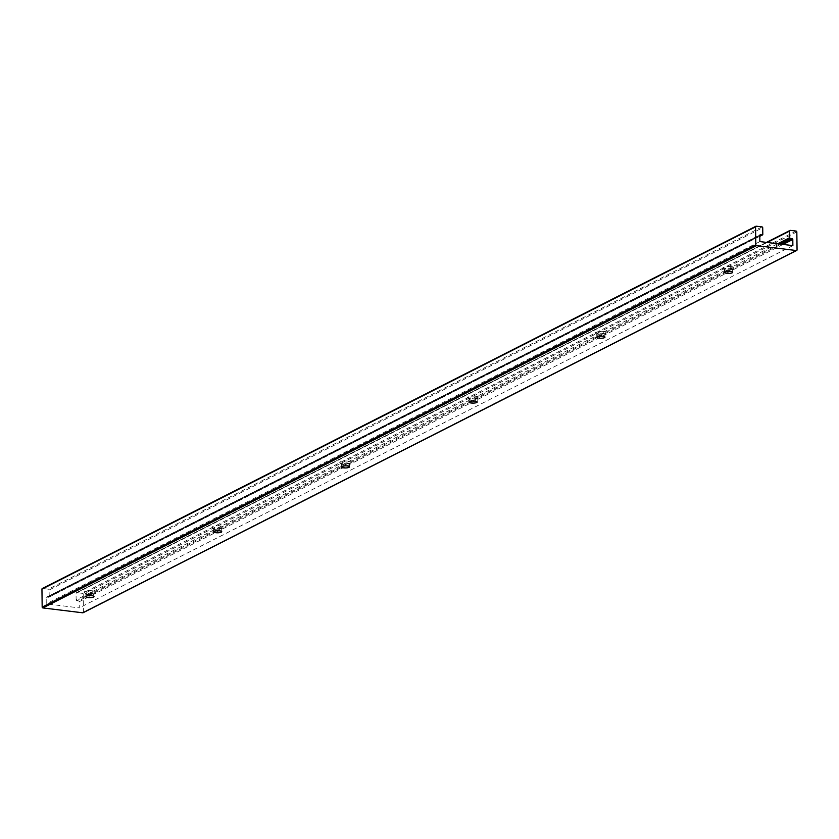 <?xml version="1.0" encoding="UTF-8"?>
<svg xmlns="http://www.w3.org/2000/svg" width="839" height="839" viewBox="0 0 839 839"><rect width="100%" height="100%" fill="white"/><g stroke="black" fill="none" stroke-linecap="round" stroke-linejoin="round"><path stroke-width="0.63" stroke-dasharray="4.2 3.15" d="M731.147 266.561A5.621 1.447 179.3 0 0 725.022 266.792A5.621 1.447 179.3 0 0 723.155 268.333A5.621 1.447 179.3 0 0 725.976 269.193A5.621 1.447 179.3 0 0 733.978 268.197A5.621 1.447 179.3 0 0 731.147 266.561M726.71 270.326A4.069 1.049 -0.7 0 1 724.665 269.697A4.069 1.049 -0.7 0 1 724.518 269.424A4.069 1.049 -0.7 0 1 730.454 268.428A4.069 1.049 -0.7 0 1 732.646 269.319A4.069 1.049 -0.7 0 1 732.51 269.602A4.069 1.049 -0.7 0 1 726.71 270.326M603.409 331.405A5.621 1.447 179.3 0 0 597.284 331.646A5.621 1.447 179.3 0 0 595.417 333.177A5.621 1.447 179.3 0 0 598.238 334.037A5.621 1.447 179.3 0 0 606.24 333.041A5.621 1.447 179.3 0 0 603.409 331.405M598.973 335.17A4.069 1.049 -0.7 0 1 596.928 334.551A4.069 1.049 -0.7 0 1 596.781 334.268A4.069 1.049 -0.7 0 1 602.717 333.272A4.069 1.049 -0.7 0 1 604.909 334.174A4.069 1.049 -0.7 0 1 604.762 334.446A4.069 1.049 -0.7 0 1 598.973 335.17M475.671 396.26A5.621 1.447 179.3 0 0 469.546 396.49A5.621 1.447 179.3 0 0 467.68 398.022A5.621 1.447 179.3 0 0 470.501 398.882A5.621 1.447 179.3 0 0 478.503 397.885A5.621 1.447 179.3 0 0 475.671 396.26M471.235 400.014A4.069 1.049 -0.7 0 1 469.19 399.395A4.069 1.049 -0.7 0 1 469.032 399.112A4.069 1.049 -0.7 0 1 474.979 398.116A4.069 1.049 -0.7 0 1 477.171 399.018A4.069 1.049 -0.7 0 1 477.024 399.301A4.069 1.049 -0.7 0 1 471.235 400.014M347.933 461.104A5.621 1.447 179.3 0 0 341.809 461.335A5.621 1.447 179.3 0 0 339.942 462.866A5.621 1.447 179.3 0 0 342.763 463.726A5.621 1.447 179.3 0 0 350.765 462.74A5.621 1.447 179.3 0 0 347.933 461.104M343.497 464.869A4.069 1.049 -0.7 0 1 341.452 464.24A4.069 1.049 -0.7 0 1 341.295 463.967A4.069 1.049 -0.7 0 1 347.241 462.96A4.069 1.049 -0.7 0 1 349.433 463.862A4.069 1.049 -0.7 0 1 349.286 464.145A4.069 1.049 -0.7 0 1 343.497 464.869M220.196 525.948A5.621 1.447 179.3 0 0 214.06 526.179A5.621 1.447 179.3 0 0 212.204 527.71A5.621 1.447 179.3 0 0 215.025 528.58A5.621 1.447 179.3 0 0 223.027 527.584A5.621 1.447 179.3 0 0 220.196 525.948M215.749 529.713A4.069 1.049 -0.7 0 1 213.714 529.084A4.069 1.049 -0.7 0 1 213.557 528.811A4.069 1.049 -0.7 0 1 219.503 527.804A4.069 1.049 -0.7 0 1 221.695 528.706A4.069 1.049 -0.7 0 1 221.548 528.99A4.069 1.049 -0.7 0 1 215.749 529.713M92.458 590.792A5.621 1.447 179.3 0 0 86.323 591.023A5.621 1.447 179.3 0 0 84.456 592.565A5.621 1.447 179.3 0 0 87.277 593.425A5.621 1.447 179.3 0 0 95.289 592.428A5.621 1.447 179.3 0 0 92.458 590.792M88.011 594.557A4.069 1.049 -0.7 0 1 85.966 593.928A4.069 1.049 -0.7 0 1 85.819 593.655A4.069 1.049 -0.7 0 1 91.755 592.659A4.069 1.049 -0.7 0 1 93.958 593.561A4.069 1.049 -0.7 0 1 93.811 593.834A4.069 1.049 -0.7 0 1 88.011 594.557M797.05 249.865L83.428 612.134L83.208 594.169L796.83 231.9M796.138 231.071L82.505 593.341L76.737 592.638L790.359 230.368M767.14 242.471L76.055 593.299L76.139 599.885L777.659 243.761M779.536 243.992L76.831 600.724L78.478 600.923L781.193 244.191M783.07 244.422L79.181 601.752L79.254 607.887L46.25 603.86L46.176 597.725L759.798 235.444M792.876 245.617L79.254 607.887M759.872 241.59L46.25 603.86M759.893 235.088L46.848 597.053L48.505 597.253L759.809 236.168M762.808 234.322L49.186 596.592L49.102 590.006L762.724 227.736M762.032 226.908L48.4 589.177L42.632 588.464L756.254 226.194M48.4 589.177A0.776 0.661 -116.9 0 1 49.102 590.006M49.186 596.592A0.776 0.661 -116.9 0 1 48.505 597.253M46.848 597.053A0.776 0.661 63.1 0 0 46.176 597.725M79.181 601.752A0.776 0.661 63.1 0 0 78.478 600.923M76.831 600.724A0.776 0.661 -116.9 0 1 76.139 599.885M76.055 593.299A0.776 0.661 -116.9 0 1 76.737 592.638M82.505 593.341A0.776 0.661 -116.9 0 1 83.208 594.169M724.665 269.697L723.155 268.333M596.928 334.551L595.417 333.177M469.19 399.395L467.68 398.022M341.452 464.24L339.942 462.866M213.714 529.084L212.204 527.71M85.966 593.928L84.456 592.565M85.861 596.644L85.819 593.655M213.599 531.8L213.557 528.811M341.337 466.956L341.295 463.967M469.074 402.112L469.032 399.112M596.812 337.268L596.781 334.268M724.55 272.413L724.518 269.424M46.512 597.116L760.134 234.847M766.447 242.387L76.391 592.691M759.809 236.283L48.84 597.2M732.688 272.318L732.646 269.319M604.95 337.163L604.909 334.174M477.213 402.007L477.171 399.018M349.464 466.862L349.433 463.862M221.727 531.706L221.695 528.706M93.989 596.55L93.958 593.561M93.811 593.834L95.289 592.428M221.548 528.99L223.027 527.584M349.286 464.145L350.765 462.74M477.024 399.301L478.503 397.885M604.762 334.446L606.24 333.041M732.51 269.602L733.978 268.197"/><path stroke-width="1.26" d="M91.797 595.648A4.069 1.049 179.3 0 0 85.861 596.644A4.069 1.049 179.3 0 0 88.053 597.546A4.069 1.049 179.3 0 0 93.989 596.55A4.069 1.049 179.3 0 0 91.797 595.648M219.535 530.804A4.069 1.049 179.3 0 0 213.599 531.8A4.069 1.049 179.3 0 0 215.791 532.702A4.069 1.049 179.3 0 0 221.727 531.706A4.069 1.049 179.3 0 0 219.535 530.804M347.273 465.96A4.069 1.049 179.3 0 0 341.337 466.956A4.069 1.049 179.3 0 0 343.529 467.858A4.069 1.049 179.3 0 0 349.464 466.862A4.069 1.049 179.3 0 0 347.273 465.96M475.01 401.105A4.069 1.049 179.3 0 0 469.074 402.112A4.069 1.049 179.3 0 0 471.266 403.014A4.069 1.049 179.3 0 0 477.213 402.007A4.069 1.049 179.3 0 0 475.01 401.105M602.748 336.261A4.069 1.049 179.3 0 0 596.812 337.268A4.069 1.049 179.3 0 0 599.004 338.169A4.069 1.049 179.3 0 0 604.95 337.163A4.069 1.049 179.3 0 0 602.748 336.261M730.496 271.417A4.069 1.049 179.3 0 0 724.55 272.413A4.069 1.049 179.3 0 0 726.742 273.315A4.069 1.049 179.3 0 0 732.688 272.318A4.069 1.049 179.3 0 0 730.496 271.417M755.572 226.866L41.95 589.135L42.17 607.1L755.792 244.831A0.776 0.661 63.1 0 0 756.495 245.659L796.368 250.536A0.776 0.661 63.1 0 0 797.05 249.865L796.83 231.9A0.776 0.661 63.1 0 0 796.138 231.071L790.359 230.368A0.776 0.661 63.1 0 0 789.677 231.029L789.761 237.615A0.776 0.661 63.1 0 0 790.453 238.454L792.11 238.654A0.776 0.661 -116.9 0 1 792.803 239.482L792.876 245.617L759.872 241.59L759.798 235.444A0.776 0.661 -116.9 0 1 760.48 234.784L762.127 234.983A0.776 0.661 63.1 0 0 762.808 234.322L762.724 227.736A0.776 0.661 63.1 0 0 762.032 226.908L756.254 226.194A0.776 0.661 63.1 0 0 755.572 226.866L755.792 244.831M756.495 245.659L42.862 607.929L82.746 612.806L796.368 250.536M83.334 612.501A0.776 0.661 -116.9 0 1 82.746 612.806M42.862 607.929A0.776 0.661 -116.9 0 1 42.17 607.1M41.95 589.135A0.776 0.661 -116.9 0 1 42.632 588.464M789.677 231.029L767.14 242.471M777.659 243.761L789.761 237.615M781.193 244.191L792.11 238.654M790.453 238.454L779.536 243.992M792.803 239.482L783.07 244.422M760.48 234.784L759.893 235.088M759.809 236.168L762.127 234.983M796.714 250.473L83.082 612.743M790.013 230.421L766.447 242.387M755.918 226.257L42.286 588.527M762.473 234.93L759.809 236.283"/></g></svg>
